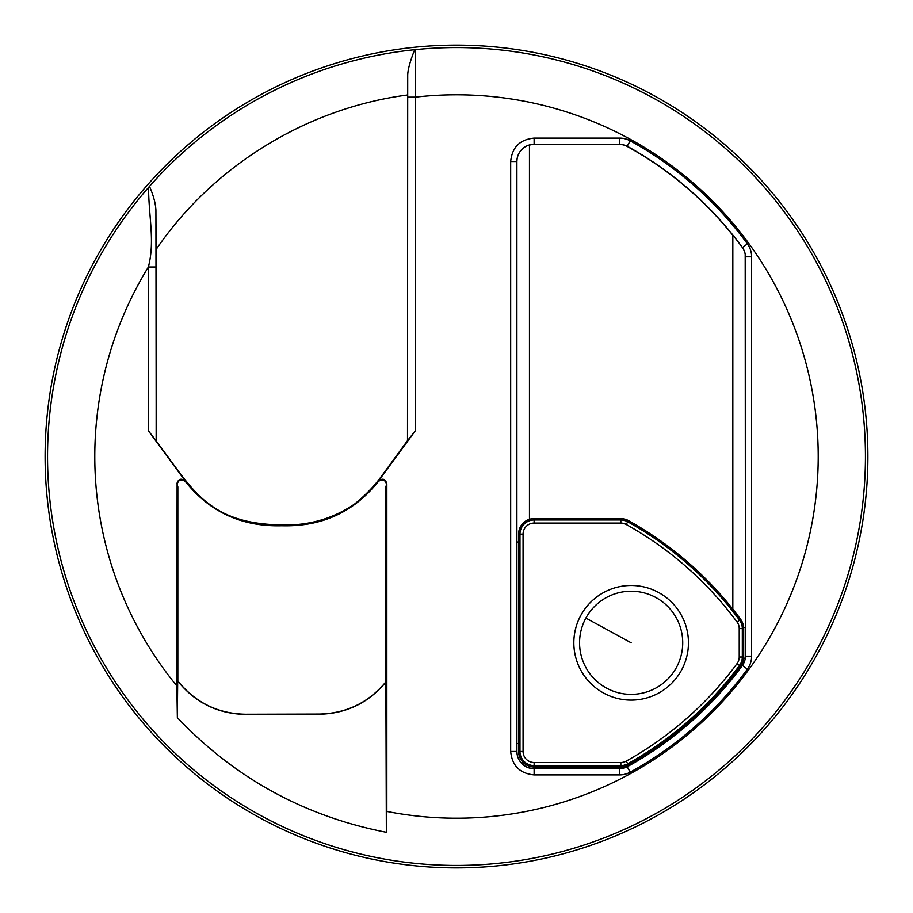 <?xml version="1.0" encoding="UTF-8"?>
<svg xmlns="http://www.w3.org/2000/svg" width="913" height="913" viewBox="0 0 913 913"><rect width="100%" height="100%" fill="white"/><g stroke="black" fill="none" stroke-linecap="round" stroke-linejoin="round"><path stroke-width="1.37" d="M386.838 483.764L386.838 811.44L386.347 832.291L385.868 681.874C368.453 702.736 346.278 713.464 319.345 714.046L245.608 714.228C218.036 713.738 195.45 702.668 177.841 680.995L177.841 486.8L177.111 484.449C178.503 479.645 181.253 478.663 185.373 481.516C209.773 512.102 241.934 526.835 281.855 525.74C321.764 526.835 353.936 512.102 378.336 481.516C382.456 478.663 385.206 479.645 386.598 484.449L386.838 483.764C385.446 478.948 382.684 477.967 378.575 480.843L415.312 430.776L415.643 49.61L414.707 49.701A408.933 408.933 0 0 0 149.481 186.378L148.545 187.427A408.944 408.944 0 0 0 557.672 852.731A408.944 408.944 0 0 0 815.377 260.445A408.944 408.944 0 0 0 415.643 49.61M385.868 681.874L385.868 486.8L386.598 484.449M386.028 681.931C368.555 702.873 346.335 713.635 319.345 714.206L245.608 714.388C217.967 713.898 195.325 702.793 177.693 681.041L177.841 680.995M177.693 681.052L177.362 717.686L176.871 685.937L177.111 484.449M386.347 832.291C304.497 816.336 234.835 778.127 177.362 717.675M185.373 481.516L185.111 480.809C180.991 477.978 178.24 478.96 176.871 483.764M176.871 685.937A361.708 361.708 0 0 1 94.792 456.5A361.708 361.708 -102 0 1 148.397 267.018L156.157 267.018L156.157 440.865L148.397 430.776L185.111 480.809M156.157 440.865L180.432 473.915C185.373 480.249 195.69 493.819 207.308 502.652C228.843 519.839 254.659 524.473 281.855 524.929C308.742 525.728 333.017 518.744 354.689 503.976C365.417 495.291 374.319 486.081 381.394 476.358L407.495 440.648L407.712 74.9C407.94 69.194 410.268 60.794 414.707 49.701M415.312 430.776L407.495 440.648M386.838 811.44A361.708 361.708 97.7 0 0 818.208 456.5A361.708 361.708 97.7 0 0 415.312 97.143L407.552 97.143L407.712 74.9M148.545 187.427C148.808 218.435 155.039 240.975 148.385 267.018M817.523 259.269A411.386 411.386 0 0 1 653.731 817.523A411.386 411.386 0 0 1 95.477 653.731A411.386 411.386 0 0 1 259.269 95.477A411.386 411.386 0 0 1 817.523 259.269M529.46 766.269L529.46 767.89L528.718 767.81A17.221 17.221 97.7 0 1 517.1 754.092L516.895 751.456A17.244 17.244 97.7 0 0 534.116 768.7L534.116 774.909L619.642 774.909A21.901 21.901 97.7 0 0 630.187 772.193A360.327 360.327 97.7 0 0 747.405 669.126A21.901 21.901 97.7 0 0 751.627 656.196L751.627 256.804A21.901 21.901 97.7 0 0 747.405 243.874A360.327 360.327 97.7 0 0 630.187 140.807A21.901 21.901 97.7 0 0 619.642 138.091L619.642 144.3L534.116 144.3A17.244 17.244 97.7 0 0 516.884 161.544L517.1 158.908A17.221 17.221 97.7 0 1 528.718 145.19L529.46 145.11L529.46 519.314M156.203 440.648L155.918 209.967C155.461 202.96 153.316 195.097 149.481 186.378M529.46 767.89A17.073 17.073 97.7 0 0 534.116 768.529L619.642 768.529A15.521 15.521 97.7 0 0 627.117 766.612A353.947 353.947 97.7 0 0 732.831 677.686L733.573 676.99A354.096 354.096 97.7 0 0 742.383 665.451A15.692 15.692 97.7 0 0 745.419 656.196L745.191 254.282A15.669 15.669 97.7 0 0 742.383 247.549A354.096 354.096 97.7 0 0 733.573 236.011L732.831 235.314A353.947 353.947 97.7 0 0 627.117 146.388A15.521 15.521 97.7 0 0 619.642 144.471L534.116 144.471A17.073 17.073 97.7 0 0 529.46 145.11M747.405 669.126L742.395 665.463A15.669 15.669 97.7 0 0 745.191 658.718L745.396 656.196L751.627 656.196M619.642 138.091L534.116 138.091C519.874 139.484 512.056 147.301 510.675 161.544L516.884 161.544L516.895 751.456L510.675 751.456C512.056 765.699 519.874 773.516 534.116 774.909M732.831 235.314L732.831 609.142M732.831 676.442L732.831 677.686M740.66 666.216A15.521 15.521 97.7 0 0 743.696 657.006L743.696 628.578A15.521 15.521 97.7 0 0 740.66 619.356A353.171 353.171 97.7 0 0 628.395 520.558A15.521 15.521 97.7 0 0 620.84 518.595L534.116 518.595A15.521 15.521 97.7 0 0 518.595 534.116L518.595 751.456A15.521 15.521 97.7 0 0 534.116 766.977L620.84 766.977A15.521 15.521 97.7 0 0 628.395 765.014A353.171 353.171 97.7 0 0 740.66 666.216L739.553 665.406A14.14 14.14 97.7 0 0 742.315 657.006L743.696 657.006L743.696 658.319L745.282 658.079M740.66 619.356L739.553 620.178A14.14 14.14 97.7 0 1 742.315 628.578L743.696 628.578L743.696 627.265L745.396 627.516M518.595 743.696L516.895 743.444M518.595 541.888L516.895 542.128M378.575 480.843L378.336 481.516M510.675 161.544L510.675 751.456M148.397 267.018L148.397 430.776M281.855 525.74L281.855 524.929M407.552 440.865L407.552 97.143M534.116 138.091L534.116 144.471M630.187 140.807L627.197 146.24A15.692 15.692 97.7 0 0 619.642 144.3L619.642 144.471M747.405 243.874L742.395 247.537A354.118 354.118 97.7 0 0 627.197 146.24L627.117 146.388M751.627 256.804L745.419 256.804A15.692 15.692 97.7 0 0 742.395 247.537L742.395 247.537M745.396 656.196L745.419 256.804M630.187 772.193L627.197 766.76A354.118 354.118 97.7 0 0 742.395 665.463L742.395 665.463M619.642 774.909L619.642 768.7A15.692 15.692 97.7 0 0 627.197 766.76L627.117 766.612M534.116 768.529L619.642 768.529M516.895 161.544L516.884 751.456M407.495 94.986C306.973 108.122 213.38 165.618 156.203 249.34M155.918 209.967L156.157 267.018M534.116 518.595L534.116 519.976A14.14 14.14 97.7 0 0 519.976 534.116L519.976 751.456A14.14 14.14 97.7 0 0 534.116 765.596L620.84 765.596A14.14 14.14 97.7 0 0 627.722 763.816A351.79 351.79 97.7 0 0 739.553 665.406L737.065 663.568A11.047 11.047 97.7 0 0 739.222 657.006L742.315 657.006L742.315 628.578L739.222 628.578A11.047 11.047 97.7 0 0 737.065 622.015L739.553 620.178A351.79 351.79 97.7 0 0 627.722 521.768L628.395 520.558M737.065 622.015A348.698 348.698 97.7 0 0 626.215 524.473L627.722 521.768A14.14 14.14 97.7 0 0 620.84 519.976L534.116 519.976L534.116 523.069A11.047 11.047 97.7 0 0 523.069 534.116L518.595 534.116M523.069 534.116L523.069 751.456L518.595 751.456M523.069 751.456A11.047 11.047 97.7 0 0 534.116 762.503L620.84 762.503A11.047 11.047 97.7 0 0 626.215 761.111L628.395 765.014M626.215 524.473A11.047 11.047 97.7 0 0 620.84 523.069L620.84 518.595M534.116 762.503L534.116 766.977M620.84 762.503L620.84 766.977M626.215 761.111A348.698 348.698 97.7 0 0 737.065 663.568M739.222 628.578L739.222 657.006M534.116 523.069L620.84 523.069M580.851 615.316A57.302 57.302 97.7 0 0 603.676 693.081A57.302 57.302 97.7 0 0 681.44 670.268A57.302 57.302 97.7 0 0 658.615 592.503A57.302 57.302 97.7 0 0 580.851 615.316M585.884 618.067A51.573 51.573 97.7 0 0 606.415 688.048A51.573 51.573 97.7 0 0 676.407 667.517A51.573 51.573 97.7 0 0 655.876 597.524A51.573 51.573 97.7 0 0 585.884 618.067L631.145 642.786"/></g></svg>
